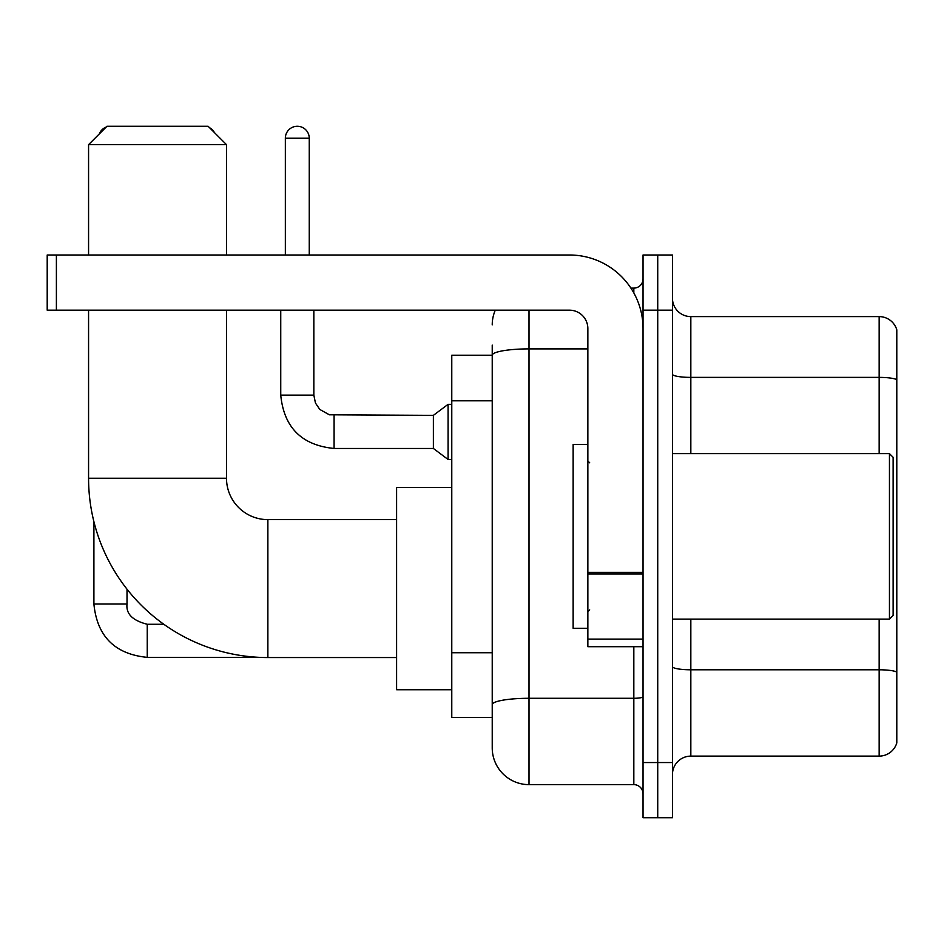 <?xml version="1.0" encoding="UTF-8"?>
<svg xmlns="http://www.w3.org/2000/svg" width="944" height="944" viewBox="0 0 944 944"><rect width="100%" height="100%" fill="white"/><g stroke="black" fill="none" stroke-linecap="round" stroke-linejoin="round"><path stroke-width="1.42" d="M529.006 310.175L529.006 784.629A36.781 36.781 0 0 1 492.225 747.849L492.225 345.115L492.225 355.227L451.775 355.227L451.775 717.499L492.225 717.499M643.029 762.551L643.029 817.728L657.732 817.728L657.732 762.551L657.732 817.728L672.447 817.728L672.447 762.551L657.732 762.551L657.732 310.175L657.732 762.551L643.029 762.551L643.029 310.175L657.732 310.175L657.732 254.998L657.732 310.175L672.447 310.175L672.447 762.551M672.447 310.175L672.447 254.998L643.029 254.998L643.029 310.175M529.006 784.629L633.825 784.629L633.825 646.699M630.899 288.109L633.825 288.109A9.192 9.192 0 0 0 643.029 278.905M492.225 747.849L492.225 711.068M587.852 348.891L529.006 348.891A36.781 6.384 180 0 0 492.225 355.274L492.225 345.115M643.029 793.821A9.192 9.192 0 0 0 633.825 784.629M492.225 324.878A36.781 36.781 0 0 1 495.293 310.175M672.447 774.505A18.384 18.384 0 0 1 690.831 756.12L879.147 756.12L879.147 619.122M896.8 329.845A18.384 18.384 0 0 0 879.147 316.606A18.384 18.384 0 0 1 896.8 329.845L896.8 742.881A18.384 18.384 0 0 1 879.147 756.12M896.8 331.32L896.8 379.689A18.384 3.198 180 0 0 879.147 377.388L879.147 316.606L690.831 316.606A18.384 18.384 0 0 1 672.447 298.221A18.384 18.384 0 0 0 690.831 316.606L690.831 453.616M396.598 657.555L267.872 657.555A179.301 179.301 0 0 1 88.571 478.254L88.571 310.175M267.872 657.555L267.872 519.625A41.371 41.371 0 0 1 226.501 478.254L226.501 310.175M106.967 126.272L208.105 126.272L226.501 144.668L88.571 144.668L106.967 126.272M226.501 254.998L226.501 144.668M88.571 254.998L88.571 144.668M451.775 487.446L396.598 487.446L396.598 689.734L451.775 689.734M106.165 127.074A11.953 11.953 0 0 0 99.309 133.942M93.904 521.654L93.904 604.042L127.015 604.042L127.015 589.186M209.533 127.7A11.953 11.953 0 0 1 214.418 132.585M285.348 254.998L285.348 138.225A11.953 11.953 0 0 1 297.301 126.272A11.953 11.953 0 0 1 309.254 138.225L309.254 254.998M334.082 448.459C301.726 445.261 283.943 427.49 280.746 395.135C283.943 427.49 301.726 445.261 334.082 448.459C301.726 445.261 283.943 427.49 280.746 395.135C283.943 427.49 301.726 445.261 334.082 448.459C301.726 445.261 283.943 427.49 280.746 395.135C283.943 427.49 301.726 445.261 334.082 448.459C301.726 445.261 283.943 427.49 280.746 395.135C283.943 427.49 301.726 445.261 334.082 448.459C301.726 445.261 283.943 427.49 280.746 395.135C283.943 427.49 301.726 445.261 334.082 448.459C301.726 445.261 283.943 427.49 280.746 395.135C283.943 427.49 301.726 445.261 334.082 448.459C301.726 445.261 283.943 427.49 280.746 395.135C283.943 427.49 301.726 445.261 334.082 448.459C301.726 445.261 283.943 427.49 280.746 395.135C283.943 427.49 301.726 445.261 334.082 448.459C301.726 445.261 283.943 427.49 280.746 395.135L313.845 395.135L315.449 403.029L319.78 409.436L329.338 414.794L433.379 415.36L433.379 448.459L334.082 448.459L334.082 415.395M433.379 415.36L448.093 404.327L448.093 459.492L451.775 459.492M643.029 646.699L587.852 646.699L587.852 572.335L643.029 572.335M643.029 328.559A73.561 73.561 0 0 0 569.468 254.998L56.392 254.998L56.392 310.175L569.468 310.175A18.384 18.384 0 0 1 587.852 328.559L587.852 572.335M56.392 310.175L47.2 310.175L47.2 254.998L56.392 254.998M889.449 453.616L893.118 457.285L893.118 615.441L889.449 619.122L889.449 453.616L672.447 453.616M587.852 444.412L573.138 444.412L573.138 628.315L587.852 628.315M492.225 400.811L451.775 400.811M492.225 652.752L451.775 652.752M643.029 696.696A9.192 1.593 0 0 1 633.825 698.289L529.006 698.289A36.781 6.384 180 0 0 492.225 704.672M633.825 292.947L633.825 288.109M896.8 672.093A18.384 3.198 180 0 0 879.147 669.792L690.831 669.792L690.831 756.12M879.147 453.616L879.147 377.388L690.831 377.388A18.384 3.198 0 0 1 672.447 374.202M690.831 619.122L690.831 669.792A18.384 3.198 0 0 1 672.447 666.594M88.571 478.254L226.501 478.254M163.819 624.267L147.24 624.267C132.644 620.586 125.894 613.848 127.015 604.042C125.894 613.848 132.644 620.586 147.24 624.267C132.644 620.586 125.894 613.848 127.015 604.042C125.894 613.848 132.644 620.586 147.24 624.267C132.644 620.586 125.894 613.848 127.015 604.042C125.894 613.848 132.644 620.586 147.24 624.267C132.644 620.586 125.894 613.848 127.015 604.042C125.894 613.848 132.644 620.586 147.24 624.267L147.24 657.366C114.885 654.168 97.102 636.398 93.904 604.042C97.102 636.398 114.885 654.168 147.24 657.366C114.885 654.168 97.102 636.398 93.904 604.042C97.102 636.398 114.885 654.168 147.24 657.366C114.885 654.168 97.102 636.398 93.904 604.042C97.102 636.398 114.885 654.168 147.24 657.366C114.885 654.168 97.102 636.398 93.904 604.042C97.102 636.398 114.885 654.168 147.24 657.366L259.753 657.366M313.845 395.135L313.845 310.175M285.348 138.225L309.254 138.225M643.029 573.94L587.852 573.94M587.852 639.1L643.029 639.1M396.598 519.625L267.872 519.625M433.379 448.459L448.093 459.492M280.746 395.135L280.746 310.175M448.093 404.327L451.775 404.327M672.447 619.122L889.449 619.122M589.693 462.808L587.852 460.967M589.693 609.918L587.852 611.759"/></g></svg>

